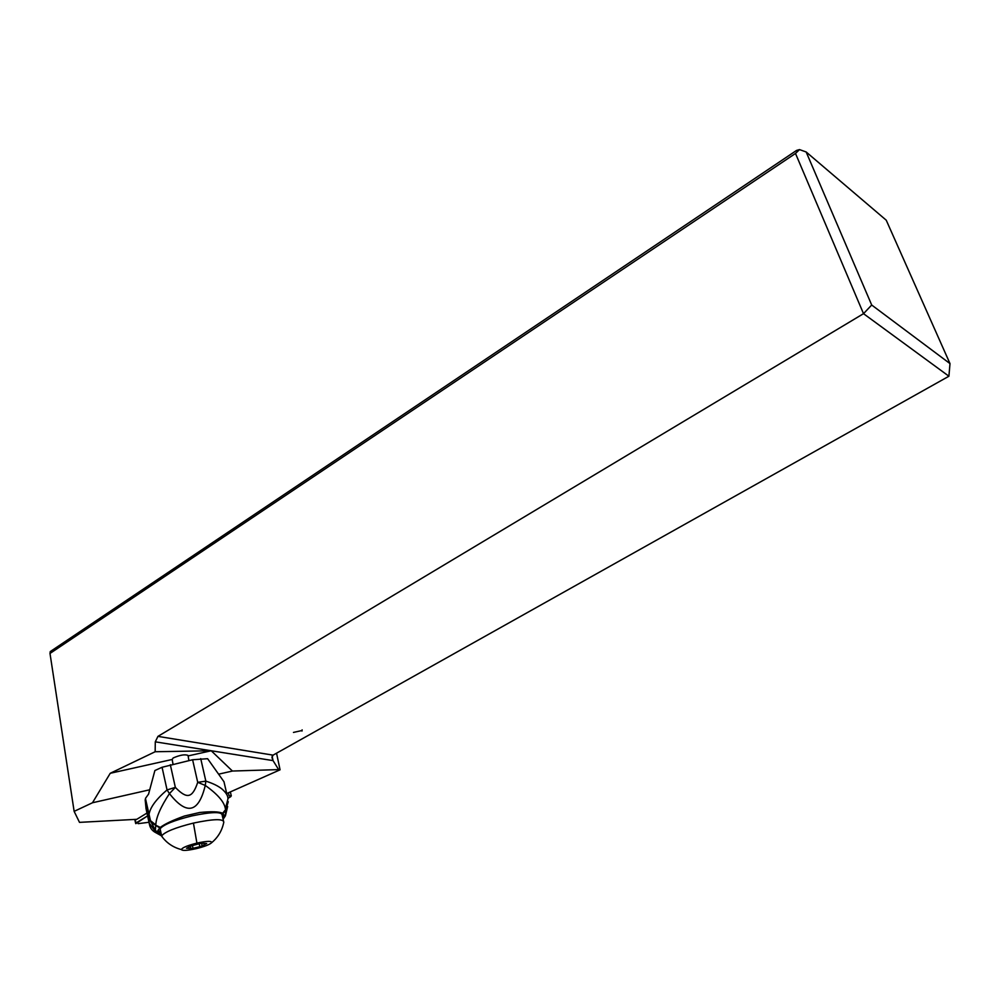 <?xml version="1.0" encoding="UTF-8"?>
<svg xmlns="http://www.w3.org/2000/svg" width="1000" height="1000" viewBox="0 0 1000 1000"><rect width="100%" height="100%" fill="white"/><g stroke="black" fill="none" stroke-linecap="round" stroke-linejoin="round"><path stroke-width="1.5" d="M136.125 822.9L147.6 815.875L135.825 823.65L135.387 819.488M138.112 823.662L148.988 822.275L138.112 823.662M230.738 796.688L227.925 798.325L230.738 796.688M229.088 795.812L231.213 795.875L229.088 795.812L228.388 792.788M806.162 151.975L871.7 305.025L863.512 313.675L795.5 153.45L50 653.45L50.25 651.587L796.612 150.4L799.513 149.6L806.162 151.975L886.237 220.2L950 363.612L948.913 376.225L863.512 313.675L157.938 736.375L155.287 741.838L155.162 751.737L110.237 773.288L92.475 802.763L149.15 789.912M157.938 736.375L273.075 755.138L271.95 757.525L273.05 760.612L278.663 769.6L280.062 769.812L276.55 753.188M92.475 802.763L74.138 811.363L79.5 822.362L136.788 819.312L146.988 813.05M149.825 811.3L147.938 812.463M227.65 793.112L280.062 769.812M278.663 769.6L232.425 771.038L211.238 750.763L188.125 755.913L188.912 760.575M219.137 774.05L232.425 771.038M172.987 764.137L172.175 759.475L173.137 757.975C180.15 754.938 185.162 754.112 188.15 755.5L188.125 755.913M172.175 759.475L110.237 773.288M155.287 741.838L211.238 750.763L155.162 751.737M50 653.45L74.138 811.363M795.5 153.45L799.513 149.6M871.7 305.025L950 363.612M273.075 755.138L948.913 376.225M301.925 730.537L293.463 732.425M302.137 729.862L302 731.062M227.087 795.175L223.988 781.75L207.613 758.7L192.6 759.75L162.062 767.275L154.887 770.525L148.562 794.112L145.438 798.413L149.562 824.912M155.037 832.25L154.875 832.15C151.95 830.413 150.15 827.862 149.462 824.513L146.05 808.7L145.175 799.712M162.062 767.275L167.05 789.925L175.35 787.387C186.988 799.425 192.4 798.2 197.712 782.337L205.263 785.425L205.837 781.137C212.95 783.388 218.363 786.05 222.087 789.112C226.125 792.675 228.075 795.95 227.95 798.913L225.387 808.775L228.212 801.587M170.325 764.737L175.35 787.387L169.462 793.6C160.7 806.9 156.137 817.337 155.787 824.912L150.5 820.688L148.975 814.775C149.95 807.663 155.975 799.388 167.05 789.925L169.462 793.6C186.713 815.612 198.637 812.887 205.263 785.425C217.638 794.212 224.35 802 225.387 808.775M222.975 818.65L225.625 814.963L227.65 806.488M160.738 831.75L157.925 830.438L160.287 827.412C164.838 823.962 172.887 820.175 184.438 816.025L199.662 812.5C211.388 811.338 219.037 811.587 222.638 813.25L225.512 809.712L225.487 815.713L223.113 819.237L224.775 816.812M155.787 824.912L155.275 831.275L161.337 834.513M222.838 818.075L224.1 815.075L222.525 816.675M224.1 815.075L222.638 813.25M157.925 830.438L161.3 834.362M162.95 837.913L161.637 835.913L154.875 832.15L155.275 831.275L149.5 823.487M223.463 820.763L222.213 815.325C222.075 811.525 211.95 811.725 191.825 815.925C173.875 820.4 163.287 824.7 160.1 828.825L160.425 830.337M160.1 828.825L161.637 835.913C164.85 831.85 175.45 827.575 193.438 823.088C213.562 818.85 223.7 818.587 223.812 822.312M211.4 842.913C212.362 840.788 207.537 840.863 196.912 843.1C187.35 845.537 182.175 847.7 181.375 849.575C182.438 850.913 187.4 850.6 196.3 848.637C204.112 846.688 209.15 844.788 211.4 842.913C217.938 837.525 222.037 830.725 223.713 822.513M191 845.913L186.488 848.263L192.075 848.538L200.763 846.488L206.7 843.525L201.163 843.225L191.025 845.938M192.6 759.75L197.712 782.337L205.837 781.137L200.725 758.612M272.125 756.225L273.05 760.612L211.238 750.763M160.287 827.412L155.775 825.212M159.725 827.938L151.1 822.375L149.062 818.088M228.188 802.025L225.562 810.362L223.012 813.538M196.912 843.1L193.438 823.088M199.225 843.863L199.85 846.637M192.35 845.3L193.012 848.25M230.35 791.912L231.287 795.925M134.812 819.562L135.625 823.35M150.475 820.675L145.438 798.413M150.463 820.675L155.438 830.525L161.325 834.425M158.588 833.112L161.425 834.887M161.575 836.1C166.537 842.95 173.15 847.438 181.375 849.575M201.525 843.15L202.075 845.625M190.475 846.663L190.825 848.175M173.05 764.125L172.725 762.688"/></g></svg>
